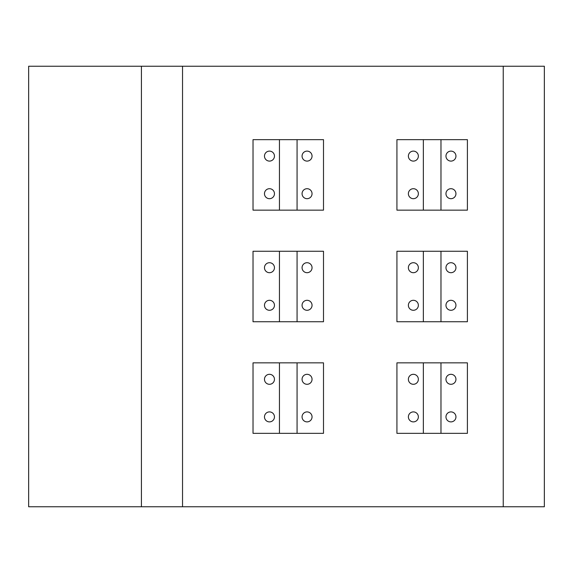 <?xml version="1.0" encoding="UTF-8"?>
<svg xmlns="http://www.w3.org/2000/svg" width="573" height="573" viewBox="0 0 573 573"><rect width="100%" height="100%" fill="white"/><g stroke="black" fill="none" stroke-linecap="round" stroke-linejoin="round"><path stroke-width="0.86" d="M503.237 506.761L544.35 506.761L544.35 66.239L28.65 66.239L28.65 506.761L503.237 506.761L503.237 66.239M182.536 506.761L182.536 66.239M141.424 506.761L141.424 66.239M253.022 433.338L279.452 433.338L279.452 362.859L253.022 362.859L253.022 433.338M297.072 433.338L297.072 362.859L323.501 362.859L323.501 433.338L279.452 433.338M307.056 374.312A4.992 4.992 0 0 0 302.064 379.305A4.992 4.992 0 0 0 307.056 384.297A4.992 4.992 0 0 0 312.049 379.305A4.992 4.992 0 0 0 307.056 374.312M307.056 411.901A4.992 4.992 0 0 0 302.064 416.893A4.992 4.992 0 0 0 307.056 421.886A4.992 4.992 0 0 0 312.049 416.893A4.992 4.992 0 0 0 307.056 411.901M269.468 411.901A4.992 4.992 0 0 0 264.475 416.893A4.992 4.992 0 0 0 269.468 421.886A4.992 4.992 0 0 0 274.46 416.893A4.992 4.992 0 0 0 269.468 411.901M269.468 374.312A4.992 4.992 0 0 0 264.475 379.305A4.992 4.992 0 0 0 269.468 384.297A4.992 4.992 0 0 0 274.46 379.305A4.992 4.992 0 0 0 269.468 374.312M297.072 362.859L279.452 362.859M253.022 321.74L279.452 321.74L279.452 251.261L253.022 251.261L253.022 321.74M297.072 321.74L297.072 251.261L323.501 251.261L323.501 321.74L279.452 321.74M307.056 262.713A4.992 4.992 0 0 0 302.064 267.706A4.992 4.992 0 0 0 307.056 272.698A4.992 4.992 0 0 0 312.049 267.706A4.992 4.992 0 0 0 307.056 262.713M307.056 300.302A4.992 4.992 0 0 0 302.064 305.294A4.992 4.992 0 0 0 307.056 310.287A4.992 4.992 0 0 0 312.049 305.294A4.992 4.992 0 0 0 307.056 300.302M269.468 300.302A4.992 4.992 0 0 0 264.475 305.294A4.992 4.992 0 0 0 269.468 310.287A4.992 4.992 0 0 0 274.46 305.294A4.992 4.992 0 0 0 269.468 300.302M269.468 262.713A4.992 4.992 0 0 0 264.475 267.706A4.992 4.992 0 0 0 269.468 272.698A4.992 4.992 0 0 0 274.46 267.706A4.992 4.992 0 0 0 269.468 262.713M297.072 251.261L279.452 251.261M253.022 210.141L279.452 210.141L279.452 139.662L253.022 139.662L253.022 210.141M297.072 210.141L297.072 139.662L323.501 139.662L323.501 210.141L279.452 210.141M307.056 151.114A4.992 4.992 0 0 0 302.064 156.107A4.992 4.992 0 0 0 307.056 161.099A4.992 4.992 0 0 0 312.049 156.107A4.992 4.992 0 0 0 307.056 151.114M307.056 188.703A4.992 4.992 0 0 0 302.064 193.695A4.992 4.992 0 0 0 307.056 198.688A4.992 4.992 0 0 0 312.049 193.695A4.992 4.992 0 0 0 307.056 188.703M269.468 188.703A4.992 4.992 0 0 0 264.475 193.695A4.992 4.992 0 0 0 269.468 198.688A4.992 4.992 0 0 0 274.46 193.695A4.992 4.992 0 0 0 269.468 188.703M269.468 151.114A4.992 4.992 0 0 0 264.475 156.107A4.992 4.992 0 0 0 269.468 161.099A4.992 4.992 0 0 0 274.46 156.107A4.992 4.992 0 0 0 269.468 151.114M297.072 139.662L279.452 139.662M396.924 433.338L423.354 433.338L423.354 362.859L396.924 362.859L396.924 433.338M440.974 433.338L440.974 362.859L467.403 362.859L467.403 433.338L423.354 433.338M450.958 374.312A4.992 4.992 0 0 0 445.966 379.305A4.992 4.992 0 0 0 450.958 384.297A4.992 4.992 0 0 0 455.95 379.305A4.992 4.992 0 0 0 450.958 374.312M450.958 411.901A4.992 4.992 0 0 0 445.966 416.893A4.992 4.992 0 0 0 450.958 421.886A4.992 4.992 0 0 0 455.95 416.893A4.992 4.992 0 0 0 450.958 411.901M413.369 411.901A4.992 4.992 0 0 0 408.377 416.893A4.992 4.992 0 0 0 413.369 421.886A4.992 4.992 0 0 0 418.362 416.893A4.992 4.992 0 0 0 413.369 411.901M413.369 374.312A4.992 4.992 0 0 0 408.377 379.305A4.992 4.992 0 0 0 413.369 384.297A4.992 4.992 0 0 0 418.362 379.305A4.992 4.992 0 0 0 413.369 374.312M440.974 362.859L423.354 362.859M396.924 321.74L423.354 321.74L423.354 251.261L396.924 251.261L396.924 321.74M440.974 321.74L440.974 251.261L467.403 251.261L467.403 321.74L423.354 321.74M450.958 262.713A4.992 4.992 0 0 0 445.966 267.706A4.992 4.992 0 0 0 450.958 272.698A4.992 4.992 0 0 0 455.95 267.706A4.992 4.992 0 0 0 450.958 262.713M450.958 300.302A4.992 4.992 0 0 0 445.966 305.294A4.992 4.992 0 0 0 450.958 310.287A4.992 4.992 0 0 0 455.95 305.294A4.992 4.992 0 0 0 450.958 300.302M413.369 300.302A4.992 4.992 0 0 0 408.377 305.294A4.992 4.992 0 0 0 413.369 310.287A4.992 4.992 0 0 0 418.362 305.294A4.992 4.992 0 0 0 413.369 300.302M413.369 262.713A4.992 4.992 0 0 0 408.377 267.706A4.992 4.992 0 0 0 413.369 272.698A4.992 4.992 0 0 0 418.362 267.706A4.992 4.992 0 0 0 413.369 262.713M440.974 251.261L423.354 251.261M396.924 210.141L423.354 210.141L423.354 139.662L396.924 139.662L396.924 210.141M440.974 210.141L440.974 139.662L467.403 139.662L467.403 210.141L423.354 210.141M450.958 151.114A4.992 4.992 0 0 0 445.966 156.107A4.992 4.992 0 0 0 450.958 161.099A4.992 4.992 0 0 0 455.95 156.107A4.992 4.992 0 0 0 450.958 151.114M450.958 188.703A4.992 4.992 0 0 0 445.966 193.695A4.992 4.992 0 0 0 450.958 198.688A4.992 4.992 0 0 0 455.95 193.695A4.992 4.992 0 0 0 450.958 188.703M413.369 188.703A4.992 4.992 0 0 0 408.377 193.695A4.992 4.992 0 0 0 413.369 198.688A4.992 4.992 0 0 0 418.362 193.695A4.992 4.992 0 0 0 413.369 188.703M413.369 151.114A4.992 4.992 0 0 0 408.377 156.107A4.992 4.992 0 0 0 413.369 161.099A4.992 4.992 0 0 0 418.362 156.107A4.992 4.992 0 0 0 413.369 151.114M440.974 139.662L423.354 139.662"/></g></svg>
